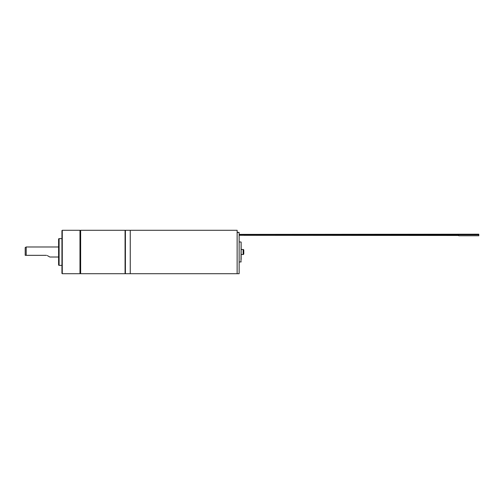 <?xml version="1.0" encoding="UTF-8"?>
<svg xmlns="http://www.w3.org/2000/svg" width="504" height="504" viewBox="0 0 504 504"><rect width="100%" height="100%" fill="white"/><g stroke="black" fill="none" stroke-linecap="round" stroke-linejoin="round"><path stroke-width="0.76" d="M243.785 253.84L243.785 250.16L243.785 253.84A0.668 0.668 180 0 1 243.117 254.507L241.145 254.507M243.785 250.16A0.668 0.668 0 0 0 243.117 249.493L243.117 254.507M241.145 249.493L243.117 249.493M125.408 273.71L125.408 230.29L130.252 230.29L130.252 273.71L130.252 230.29L237.138 230.29L237.138 273.71L237.138 232.47L239.142 232.47L239.142 273.71L125.408 273.71M239.142 235.273L243.986 235.273M239.142 234.606L243.986 234.606L243.986 235.318L458.76 235.469M243.986 234.65L478.8 234.801L478.8 234.196L239.142 234.392M444.396 235.318L444.396 234.65M454.419 235.469L454.419 234.801M458.76 235.765L478.8 235.765L478.8 234.801M467.107 235.765L477.962 235.765M241.145 244.484L241.145 259.516M241.145 261.853L239.142 262.023M237.138 232.193L239.142 232.47M80.646 273.71L80.312 273.376L79.978 273.71L62.275 273.71L62.275 230.29L79.978 230.29L80.312 230.624L80.312 273.376L80.312 230.624L80.646 230.29L80.646 273.71L125.074 273.71L125.074 230.29L80.646 230.29M79.978 273.71L79.978 230.29M62.275 230.29L61.942 230.624L61.942 273.376L62.275 273.71M58.603 239.74L58.603 264.26M58.603 264.858L58.603 239.142A0.504 0.504 0 0 1 59.1 238.638L59.1 265.362A0.504 0.504 0 0 1 58.603 264.858M59.1 265.362L61.942 265.362M61.942 238.638L59.1 238.638M25.2 255.339L26.202 255.339L25.2 255.339L25.2 247.571L26.202 246.992L58.603 246.992M46.462 255.339L26.202 255.339L26.202 246.992M49.801 257.008L47.3 255.566L49.801 257.008L58.603 257.008M241.145 242.147L240.975 262.023M240.975 241.977L239.142 241.977M125.408 273.376L125.074 273.71M125.408 230.624L125.074 230.29"/></g></svg>
